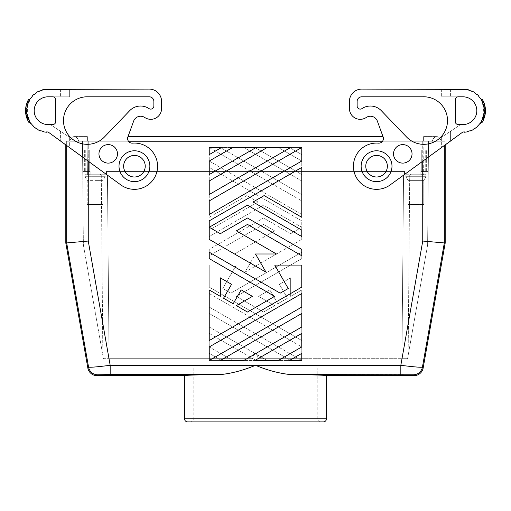 <?xml version="1.0" encoding="UTF-8"?>
<svg xmlns="http://www.w3.org/2000/svg" width="511" height="511" viewBox="0 0 511 511"><rect width="100%" height="100%" fill="white"/><g stroke="black" fill="none" stroke-linecap="round" stroke-linejoin="round"><path stroke-width="0.38" stroke-dasharray="2.56 1.92" d="M428.231 175.152L428.531 141.221L428.231 175.152L403.556 175.152L409.726 175.152L408.155 355.407L427.624 244.98L428.231 175.152L409.726 175.152L408.155 355.407L407.574 358.677L427.624 244.98L428.231 175.152L403.556 175.152L401.953 358.677L407.574 358.677L401.953 358.677L403.556 175.152L401.953 358.677L257.998 358.677C257.812 356.033 256.982 353.765 255.5 351.875C254.018 353.765 253.188 356.033 253.002 358.677C253.188 356.033 254.018 353.765 255.5 351.875C256.982 353.765 257.812 356.033 257.998 358.677L401.953 358.677L403.556 175.152L428.231 175.152M428.454 149.857L428.263 171.447L428.454 149.857L428.263 171.447L428.454 149.857L89.246 149.857L421.754 149.857L89.246 149.857L421.754 149.857L421.754 171.447L420.828 171.447L420.828 175.152L404.482 175.152L410.652 175.152L404.482 175.152L404.482 174.225L425.765 174.225L425.918 175.152L404.482 175.152L404.482 174.225L425.765 174.225L425.765 175.152L421.141 175.152L425.918 175.152L405.868 175.152L425.765 175.152L405.868 175.152L425.765 175.152L425.765 174.225L425.765 175.152L420.828 175.152L420.828 171.447L421.754 171.447L420.828 171.447L420.828 175.152L420.828 171.447L421.754 171.447L421.754 149.857L421.754 171.447L421.754 149.857L428.454 149.857L421.754 149.857L428.173 149.857L428.173 171.447L421.754 171.447L428.263 171.447L421.754 171.447L428.173 171.447L428.454 149.857M410.652 175.152L421.141 175.152L410.652 175.152L410.652 174.225L425.765 174.225L404.482 174.225L404.482 171.447L404.482 175.152L404.482 171.447L106.518 171.447L404.482 171.447L106.518 171.447L404.482 171.447L404.482 174.225L410.652 174.225L410.652 175.152M87.209 204.451L103.005 204.451L87.209 204.451L103.005 204.451L87.209 204.451L87.209 180.37L85.081 176.691L85.081 175.152L85.081 176.691L105.132 176.691L85.081 176.691L105.132 176.691L85.081 176.691L87.209 180.37L87.209 204.451M413.316 374.774A9.255 9.249 140 0 0 422.431 367.128C420.885 367.518 413.686 366.911 400.828 365.308L400.828 374.563L413.316 374.774L414.044 375.642M82.769 175.152L101.274 175.152L102.845 355.407L83.376 244.98L82.769 175.152L107.444 175.152L109.047 358.677L107.444 175.152L109.047 358.677L253.002 358.677L103.426 358.677L83.376 244.98L82.469 141.221L87.1 141.221L82.469 141.221L82.769 175.152L107.444 175.152L101.274 175.152L102.845 355.407L103.426 358.677L109.047 358.677L107.444 175.152L82.769 175.152M69.656 89.093L69.656 96.809L47.561 96.809A13.88 13.88 0 0 0 34.25 111.986A13.88 13.88 0 0 0 50.167 124.403L69.656 137.408L50.167 124.403A13.88 13.88 0 0 1 34.25 111.986A13.88 13.88 0 0 1 47.561 96.809L69.656 96.809L69.656 89.093L60.407 89.093L149.238 89.093A12.341 12.341 0 0 1 161.578 101.427A12.341 12.341 0 0 0 149.238 89.093A12.341 12.341 0 0 1 161.578 101.427L161.578 108.524A10.795 10.795 0 0 1 145.213 117.773L144.421 117.294A7.403 7.403 0 0 0 133.646 121.107L127.878 136.948A4.625 4.625 0 0 0 132.592 143.144A4.625 4.625 0 0 1 127.878 136.948L438.125 136.935A5.583 5.583 0 0 1 441.031 141.221L423.606 141.221L441.031 141.221A5.583 5.583 0 0 0 438.125 136.935L87.394 136.935L423.606 136.935L383.116 136.935L377.354 121.107A7.403 7.403 0 0 0 366.579 117.294L365.787 117.773A10.795 10.795 0 0 1 349.422 108.524A10.795 10.795 0 0 0 365.787 117.773A10.795 10.795 0 0 1 349.422 108.524L349.422 101.427A12.341 12.341 0 0 1 361.762 89.093A12.341 12.341 0 0 0 349.422 101.427L349.422 108.524M90.172 175.152L106.518 175.152L100.348 175.152L106.518 175.152L106.518 171.447L106.518 174.225L85.235 174.225L85.235 175.152L105.132 175.152L85.235 175.152L85.235 174.225L85.235 175.152L85.235 174.225L106.518 174.225L106.518 171.447L106.518 175.152L106.518 174.225L85.235 174.225L106.518 174.225L106.518 175.152L90.172 175.152L90.172 171.447L90.172 175.152M89.859 175.152L100.348 175.152L89.859 175.152L89.859 174.225L89.859 175.152M365.774 166.203A10.795 10.795 0 0 0 381.564 175.771A10.795 10.795 0 0 0 376.569 155.408A10.795 10.795 0 0 0 365.774 166.203A10.795 10.795 0 0 0 376.569 176.998A10.795 10.795 0 0 0 387.364 166.203A10.795 10.795 0 0 0 376.569 155.408A10.795 10.795 0 0 0 365.774 166.203A10.795 10.795 0 0 0 376.569 176.998A10.795 10.795 0 0 0 387.364 166.203A10.795 10.795 0 0 0 376.569 155.408A10.795 10.795 0 0 0 372.289 176.116A10.795 10.795 0 0 0 387.364 166.203A10.795 10.795 0 0 0 376.569 155.408A10.795 10.795 0 0 0 365.774 166.203A10.795 10.795 0 0 0 376.569 176.998A10.795 10.795 0 0 0 387.364 166.203A10.795 10.795 0 0 0 376.569 155.408A10.795 10.795 0 0 0 365.774 166.203A10.795 10.795 0 0 0 376.569 176.998A10.795 10.795 0 0 0 387.364 166.203A10.795 10.795 0 0 0 376.569 155.408A10.795 10.795 0 0 0 365.774 166.203A10.795 10.795 0 0 0 376.569 176.998A10.795 10.795 0 0 0 387.364 166.203A10.795 10.795 0 0 0 376.569 155.408A10.795 10.795 0 0 0 365.774 166.203M423.606 141.221L69.969 141.221A5.583 5.583 0 0 1 72.875 136.935L87.394 136.935L72.875 136.935A3.085 3.085 0 0 1 75.698 136.935L87.394 136.935L75.698 136.935A5.583 5.583 0 0 1 78.605 141.221L423.606 141.221L423.606 136.59L423.606 141.221M65.804 145.105L65.804 141.221L66.673 141.221L66.673 242.929L65.804 243.006M95.103 180.37L103.005 180.37L87.209 180.37L103.005 180.37L103.005 204.451L103.005 180.37L105.132 176.691L105.132 175.152L85.235 175.152L105.132 175.152L105.132 176.691L103.005 180.37L95.103 180.37M123.636 166.203A10.795 10.795 0 0 1 134.431 155.408A10.795 10.795 0 0 1 145.226 166.203A10.795 10.795 0 0 1 134.431 176.998A10.795 10.795 0 0 1 123.636 166.203A10.795 10.795 0 0 1 134.431 155.408A10.795 10.795 0 0 1 139.433 175.771A10.795 10.795 0 0 1 123.636 166.203A10.795 10.795 0 0 1 134.431 155.408A10.795 10.795 0 0 1 145.226 166.203A10.795 10.795 0 0 1 134.431 176.998A10.795 10.795 0 0 1 123.636 166.203A10.795 10.795 0 0 1 134.431 155.408A10.795 10.795 0 0 1 145.226 166.203A10.795 10.795 0 0 1 134.431 176.998A10.795 10.795 0 0 1 123.636 166.203A10.795 10.795 0 0 1 134.431 155.408A10.795 10.795 0 0 1 145.226 166.203A10.795 10.795 0 0 1 134.431 176.998A10.795 10.795 0 0 1 123.636 166.203A10.795 10.795 0 0 1 134.431 155.408A10.795 10.795 0 0 1 145.226 166.203A10.795 10.795 0 0 1 134.431 176.998A10.795 10.795 0 0 1 123.636 166.203A10.795 10.795 0 0 1 134.431 155.408A10.795 10.795 0 0 1 145.226 166.203A10.795 10.795 0 0 1 134.431 176.998A10.795 10.795 0 0 1 123.636 166.203M65.804 141.221L128.459 141.221M382.541 141.221L422.744 141.221L422.744 161.355M66.673 145.731L66.673 141.221L88.256 141.221L88.256 241.045L66.673 242.929L88.569 367.128C90.115 367.518 97.314 366.911 110.172 365.308L110.172 374.563L97.684 374.774A9.255 9.249 40 0 1 88.569 367.128L87.841 367.997M326.446 375.642C325.469 375.17 313.403 374.806 290.248 374.563C279.032 373.369 267.451 370.283 255.5 365.308C243.549 370.283 231.968 373.369 220.752 374.563C197.597 374.806 185.531 375.17 184.554 375.642M425.918 176.691L425.918 175.152L425.918 176.691L405.868 176.691L405.868 175.152L405.868 176.691L425.918 176.691L405.868 176.691L425.918 176.691L423.791 180.37L407.995 180.37L405.868 176.691L407.995 180.37L407.995 204.451L423.791 204.451L407.995 204.451L423.791 204.451L407.995 204.451L407.995 180.37L423.791 180.37L425.918 176.691M88.256 161.355L88.256 141.221L444.327 141.221L422.744 141.221L422.744 241.045L400.828 365.308L110.172 365.308L88.256 241.045M445.196 243.006L422.744 241.045M423.9 141.221L87.1 141.221L428.531 141.221L423.9 141.221L423.606 175.152L423.9 141.221M435.302 136.935A5.583 5.583 0 0 0 432.395 141.221A5.583 5.583 0 0 1 435.302 136.935A3.085 3.085 0 0 1 436.713 136.59A3.085 3.085 0 0 0 435.302 136.935M383.122 136.948L377.354 121.107L383.122 136.948A4.625 4.625 0 0 1 378.408 143.144A4.625 4.625 0 0 0 383.122 136.948A4.625 4.625 0 0 1 378.408 143.144A23.136 23.136 0 0 0 354.289 172.45A23.136 23.136 0 0 0 390.129 184.944L462.934 131.966A21.283 21.283 0 0 0 464.416 131.915L464.442 132.221A21.59 21.59 0 0 0 467.424 131.8L467.361 131.499A21.283 21.283 0 0 0 470.209 130.682L470.318 130.969A21.59 21.59 0 0 0 473.071 129.749L472.924 129.475A21.283 21.283 0 0 0 475.441 127.903L475.626 128.152A21.59 21.59 0 0 0 477.932 126.217L477.715 125.993A21.283 21.283 0 0 0 479.701 123.783L479.95 123.975A21.59 21.59 0 0 0 481.63 121.477L481.362 121.324A21.283 21.283 0 0 1 480.8 122.25C483.189 118.495 484.319 114.387 484.204 109.942A21.283 21.283 0 0 1 483.438 116.387L482.665 118.654A21.283 21.283 0 0 1 479.701 123.783A21.283 21.283 0 0 0 481.362 121.324L481.63 121.477A21.59 21.59 0 0 1 479.95 123.975A21.59 21.59 0 0 0 481.63 121.477L481.362 121.324M378.408 143.144A23.136 23.136 0 0 0 354.289 172.45A23.136 23.136 0 0 0 390.129 184.944A23.136 23.136 0 0 1 354.289 172.45A23.136 23.136 0 0 1 378.408 143.144M445.196 141.221L444.327 141.221L445.196 141.221L445.196 145.105M438.125 136.935A3.085 3.085 0 0 0 436.713 136.59A3.085 3.085 0 0 1 438.125 136.935M82.546 149.857L82.737 171.447L82.546 149.857L82.737 171.447L82.546 149.857L89.246 149.857L89.246 171.447L90.172 171.447L89.246 171.447L90.172 171.447L89.246 171.447L89.246 149.857L89.246 171.447L89.246 149.857L82.827 149.857L82.737 171.447L89.246 171.447L82.737 171.447L89.246 171.447L82.827 171.447L82.827 149.857L89.246 149.857L82.546 149.857M69.969 141.221A5.583 5.583 0 0 1 72.875 136.935A3.085 3.085 0 0 1 75.698 136.935A5.583 5.583 0 0 1 78.605 141.221L87.394 141.221L87.394 136.59L87.394 141.221L69.969 141.221M423.791 180.37L407.995 180.37L423.791 180.37L423.791 204.451L423.791 180.37M69.656 147.896L120.871 184.944L60.407 141.202L69.656 147.896L69.656 137.408L69.656 147.896M127.878 136.948A4.625 4.625 0 0 0 132.592 143.144A23.136 23.136 0 0 1 156.711 172.45A23.136 23.136 0 0 1 120.871 184.944L48.066 131.966A21.283 21.283 0 0 1 46.584 131.915L46.558 132.221A21.59 21.59 0 0 1 43.576 131.8L43.639 131.499A21.283 21.283 0 0 1 40.791 130.682L40.682 130.969A21.59 21.59 0 0 1 37.929 129.749L38.076 129.475A21.283 21.283 0 0 1 35.559 127.903L35.374 128.152A21.59 21.59 0 0 1 33.068 126.217L33.285 125.993A21.283 21.283 0 0 1 31.299 123.783L31.05 123.975A21.59 21.59 0 0 1 29.37 121.477L29.37 121.477A21.59 21.59 0 0 0 31.05 123.975A21.59 21.59 0 0 1 29.37 121.477L30.2 122.25C25.684 114.541 25.684 106.825 30.2 99.115L26.891 108.524L26.796 111.302C26.7 106.895 27.837 102.832 30.2 99.115C27.575 103.267 26.47 107.789 26.879 112.688L27.326 115.46L27.441 105.438A21.283 21.283 0 0 0 26.783 110.683L26.949 108.064C26.374 113.174 27.46 117.9 30.2 122.25C27.402 117.798 26.329 112.969 26.987 107.751A21.283 21.283 0 0 1 28.686 101.893C25.748 108.932 26.253 115.722 30.2 122.25L27.562 116.387A21.283 21.283 0 0 1 26.783 110.529C26.783 114.764 27.926 118.673 30.2 122.25C26.776 116.706 25.94 110.791 27.696 104.512L27.332 105.873A21.283 21.283 0 0 1 30.2 99.115C27.575 103.267 26.47 107.789 26.879 112.688L30.008 121.944L28.686 119.472L26.879 112.688C26.47 107.789 27.575 103.267 30.2 99.115C27.537 103.337 26.431 107.936 26.898 112.905A21.283 21.283 0 0 0 27.415 115.831L27.115 115.908A21.59 21.59 0 0 0 28.048 118.769L28.335 118.654A21.283 21.283 0 0 0 31.299 123.783A21.283 21.283 0 0 1 29.638 121.324M60.407 131.238L60.407 141.202L60.407 131.238M132.592 143.144A23.136 23.136 0 0 1 156.711 172.45A23.136 23.136 0 0 1 120.871 184.944A23.136 23.136 0 0 0 156.711 172.45A23.136 23.136 0 0 0 132.592 143.144M52.69 96.803A3.085 3.085 0 0 1 55.776 99.888L55.776 121.477A3.085 3.085 0 0 1 52.69 124.563L48.066 124.563L52.69 124.563A3.085 3.085 0 0 0 55.776 121.477L55.776 99.888A3.085 3.085 0 0 0 52.69 96.803L48.066 96.803A13.88 13.88 0 0 0 34.186 110.683A13.88 13.88 0 0 0 48.066 124.563L52.69 124.563A3.085 3.085 0 0 0 55.776 121.477L55.776 99.888A3.085 3.085 0 0 0 52.69 96.803L48.066 96.803L52.69 96.803M88.314 96.803A23.774 23.774 0 0 0 65.191 129.385A23.774 23.774 0 0 0 104.41 137.018L129.698 110.676A15.113 15.113 0 0 1 149.014 108.588A3.117 3.117 0 0 0 153.868 106.001L153.868 101.427A4.625 4.625 0 0 0 149.238 96.803L86.212 96.803A23.774 23.774 0 0 0 65.606 130.356A23.774 23.774 0 0 0 104.41 137.018A23.774 23.774 0 0 1 65.191 129.385A23.774 23.774 0 0 1 88.314 96.803M117.466 153.868A9.255 9.255 0 0 0 108.217 144.613A9.255 9.255 0 0 0 98.962 153.868A9.255 9.255 0 0 0 108.217 163.118A9.255 9.255 0 0 0 117.466 153.868A9.255 9.255 0 0 0 108.217 144.613A9.255 9.255 0 0 0 98.962 153.868A9.255 9.255 0 0 0 108.217 163.118A9.255 9.255 0 0 0 117.466 153.868A9.255 9.255 0 0 0 108.217 144.613A9.255 9.255 0 0 0 98.962 153.868A9.255 9.255 0 0 0 108.217 163.118A9.255 9.255 0 0 0 117.466 153.868M161.578 108.524A10.795 10.795 0 0 1 145.213 117.773A10.795 10.795 0 0 0 161.578 108.524L161.578 101.427M26.591 112.937L26.898 112.905A21.283 21.283 0 0 1 26.796 109.942L26.489 109.929A21.59 21.59 0 0 0 26.591 112.937A21.59 21.59 0 0 1 26.489 109.929A21.59 21.59 0 0 0 26.591 112.937M149.238 89.093L48.066 89.399A21.283 21.283 0 0 0 45.102 89.604L45.064 89.304A21.59 21.59 0 0 0 42.113 89.93L42.202 90.223A21.283 21.283 0 0 0 39.411 91.239L39.283 90.958A21.59 21.59 0 0 0 36.626 92.37L36.786 92.632A21.283 21.283 0 0 0 34.384 94.382L34.186 94.145A21.59 21.59 0 0 0 32.021 96.234L32.25 96.438A21.283 21.283 0 0 0 30.424 98.783L30.424 98.783A21.283 21.283 0 0 0 27.824 104.103L27.53 104.008A21.59 21.59 0 0 0 26.802 106.933L27.109 106.984A21.283 21.283 0 0 0 26.898 112.905M28.935 101.35L28.661 101.216A21.59 21.59 0 0 1 30.168 98.61A21.59 21.59 0 0 0 28.661 101.216A21.59 21.59 0 0 1 30.168 98.61L30.424 98.783A21.283 21.283 0 0 0 28.935 101.35M149.857 166.203A15.419 15.419 0 0 1 134.431 181.629A15.419 15.419 0 0 1 119.012 166.203A15.419 15.419 0 0 1 134.431 150.783A15.419 15.419 0 0 1 149.857 166.203A15.419 15.419 0 0 1 134.431 181.629A15.419 15.419 0 0 1 119.012 166.203A15.419 15.419 0 0 1 134.431 150.783A15.419 15.419 0 0 1 149.857 166.203A15.419 15.419 0 0 0 134.431 150.783A15.419 15.419 0 0 0 119.012 166.203A15.419 15.419 0 0 0 134.431 181.629A15.419 15.419 0 0 0 149.857 166.203M48.066 96.803A13.88 13.88 0 0 0 34.186 110.683A13.88 13.88 0 0 0 48.066 124.563A13.88 13.88 0 0 1 34.186 110.683A13.88 13.88 0 0 1 48.066 96.803M149.014 108.588A15.113 15.113 0 0 0 129.698 110.676A15.113 15.113 0 0 1 149.014 108.588A3.117 3.117 0 0 0 153.868 106.001L153.868 101.427L153.868 106.001A3.117 3.117 0 0 1 149.014 108.588M153.868 101.427A4.625 4.625 0 0 0 149.238 96.803A4.625 4.625 0 0 1 153.868 101.427M27.415 115.831L27.415 115.831A21.283 21.283 0 0 0 28.335 118.654L28.335 118.654A21.283 21.283 0 0 1 27.415 115.831A21.283 21.283 0 0 0 28.335 118.654M26.17 105.438A22.516 22.516 0 0 0 25.55 110.683L25.703 108.064C25.16 113.123 26.176 117.856 28.75 122.25C24.515 114.541 24.515 106.825 28.75 99.115C26.285 103.311 25.25 107.834 25.639 112.688L28.565 121.944L27.338 119.472L28.686 119.472C25.748 112.433 26.253 105.643 30.2 99.115L28.546 102.2L30.2 99.115C26.253 105.643 25.748 112.433 28.686 119.472L26.879 112.688L27.326 105.898C26.087 111.737 27.045 117.185 30.2 122.25L28.686 119.472L27.338 119.472L25.639 112.688L26.061 115.46L27.326 115.46L26.061 115.46L26.17 105.438L27.441 105.438M27.824 104.103A21.283 21.283 0 0 0 27.109 106.984A21.283 21.283 0 0 1 27.824 104.103L27.562 104.979A21.283 21.283 0 0 0 26.783 110.836C26.783 106.595 27.926 102.692 30.2 99.115A21.283 21.283 0 0 0 28.546 102.2M28.546 119.165A21.283 21.283 0 0 0 30.2 122.25L28.546 119.165L27.211 119.165L28.75 122.25L30.2 122.25L28.75 122.25C26.118 117.754 25.122 112.925 25.742 107.751L26.987 107.751M25.742 107.751A22.516 22.516 0 0 1 27.338 101.893C24.579 108.9 25.052 115.684 28.75 122.25C25.537 116.655 24.758 110.746 26.412 104.512L26.067 105.873A22.516 22.516 0 0 1 28.75 99.115L30.2 99.115L28.75 99.115C26.285 103.311 25.25 107.834 25.639 112.688C25.25 107.834 26.285 103.311 28.75 99.115L25.652 108.524L25.556 111.302C25.467 106.933 26.534 102.877 28.75 99.115L30.2 99.115L28.75 99.115C26.617 102.73 25.55 106.639 25.55 110.836C25.55 106.639 26.617 102.73 28.75 99.115L30.2 99.115L28.75 99.115L27.211 102.2L28.75 99.115L30.2 99.115L28.75 99.115C25.052 105.675 24.579 112.465 27.338 119.472C24.579 112.465 25.052 105.675 28.75 99.115L29.836 99.115M25.55 110.683L26.783 110.683M25.703 108.064L26.949 108.064M25.652 108.524L26.891 108.524M25.556 111.302L26.796 111.302M26.061 105.898C24.892 111.692 25.786 117.14 28.75 122.25L26.285 116.387A22.516 22.516 0 0 1 25.55 110.529C25.55 114.726 26.617 118.635 28.75 122.25L27.013 118.673L25.639 112.688L26.879 112.688L25.639 112.688L26.879 112.688L25.639 112.688L26.061 105.898L27.326 105.898M28.565 121.944L30.008 121.944L28.565 121.944M27.338 101.893L28.686 101.893M29.836 122.25L28.75 122.25A22.516 22.516 0 0 1 27.211 119.165M26.285 116.387L27.562 116.387M25.55 110.529L26.783 110.529M27.243 104.979L27.562 104.979M26.067 105.873L27.332 105.873M27.089 102.494L28.424 102.494M26.412 104.512L27.696 104.512M28.75 122.25L30.2 122.25L28.75 122.25M25.563 111.455L26.796 111.455M25.837 114.26L27.089 114.26M26.253 116.265L27.53 116.265M27.013 118.673L28.341 118.673M26.361 116.668L27.645 116.668M27.338 119.472L28.686 119.472M27.115 115.908A21.59 21.59 0 0 0 28.048 118.769A21.59 21.59 0 0 1 27.115 115.908M26.802 106.933L26.802 106.933A21.59 21.59 0 0 1 27.53 104.008A21.59 21.59 0 0 0 26.802 106.933M60.407 89.093L60.407 96.809L69.656 96.809L60.407 96.809L60.407 89.093M133.646 121.107A7.403 7.403 0 0 1 144.421 117.294L145.213 117.773M460.833 124.403A13.88 13.88 0 0 0 476.75 111.986A13.88 13.88 0 0 0 463.439 96.809L441.344 96.809L463.439 96.809A13.88 13.88 0 0 1 476.75 111.986A13.88 13.88 0 0 1 460.833 124.403L441.344 137.408L450.593 131.238L450.593 141.202L441.344 147.896L450.593 141.202L450.593 131.238L441.344 137.408L460.833 124.403M366.579 117.294A7.403 7.403 0 0 1 377.354 121.107A7.403 7.403 0 0 0 366.579 117.294L365.787 117.773M441.344 89.093L441.344 96.809L441.344 89.093L450.593 89.093L361.762 89.093L462.934 89.399A21.283 21.283 0 0 1 465.898 89.604L465.936 89.304A21.59 21.59 0 0 1 468.887 89.93L468.798 90.223A21.283 21.283 0 0 1 471.589 91.239L471.717 90.958A21.59 21.59 0 0 1 474.374 92.37L474.214 92.632A21.283 21.283 0 0 1 476.616 94.382L476.814 94.145A21.59 21.59 0 0 1 478.979 96.234L478.75 96.438A21.283 21.283 0 0 1 482.065 101.35L480.8 99.115C483.598 103.567 484.671 108.396 484.013 113.614A21.283 21.283 0 0 1 482.314 119.472C485.252 112.433 484.747 105.643 480.8 99.115L483.438 104.979A21.283 21.283 0 0 1 484.217 110.836C484.217 106.595 483.074 102.692 480.8 99.115A21.283 21.283 0 0 1 483.668 105.873L483.304 104.512C485.06 110.791 484.224 116.706 480.8 122.25L482.659 118.673L483.911 114.26L484.204 111.455L483.674 115.46L484.121 112.688L483.674 105.898C484.913 111.737 483.955 117.185 480.8 122.25C484.747 115.722 485.252 108.932 482.314 101.893A21.283 21.283 0 0 1 484.013 107.751M482.314 101.893C485.252 108.932 484.747 115.722 480.8 122.25C483.074 118.673 484.217 114.764 484.217 110.529A21.283 21.283 0 0 1 484.102 112.905L484.102 112.905A21.283 21.283 0 0 0 484.204 109.942L484.511 109.929A21.59 21.59 0 0 1 484.409 112.937L484.102 112.905M484.217 110.836L485.45 110.836C485.45 106.639 484.383 102.73 482.25 99.115C486.485 106.825 486.485 114.541 482.25 122.25L483.789 119.165L482.25 122.25C484.383 118.635 485.45 114.726 485.45 110.529C485.45 114.726 484.383 118.635 482.25 122.25C485.948 115.684 486.421 108.9 483.662 101.893C486.421 108.9 485.948 115.684 482.25 122.25L483.662 119.472C486.421 112.465 485.948 105.675 482.25 99.115L480.8 99.115C485.316 106.825 485.316 114.541 480.8 122.25C483.54 117.9 484.626 113.174 484.051 108.064L484.217 110.683A21.283 21.283 0 0 0 483.559 105.438L483.674 115.46L484.121 112.688L480.992 121.944L482.314 119.472L484.121 112.688C484.53 107.789 483.425 103.267 480.8 99.115A21.283 21.283 0 0 1 482.454 102.2L480.8 99.115L484.109 108.524L484.204 111.302C484.3 106.895 483.163 102.832 480.8 99.115C483.425 103.267 484.53 107.789 484.121 112.688C484.53 107.789 483.425 103.267 480.8 99.115L482.25 99.115C484.882 103.612 485.878 108.441 485.258 113.614L484.013 113.614M483.585 115.831L483.585 115.831A21.283 21.283 0 0 1 482.665 118.654L482.665 118.654A21.283 21.283 0 0 0 483.585 115.831L483.885 115.908A21.59 21.59 0 0 1 482.952 118.769L482.665 118.654M482.065 101.35L482.339 101.216A21.59 21.59 0 0 0 480.832 98.61A21.59 21.59 0 0 1 482.339 101.216A21.59 21.59 0 0 0 480.832 98.61L480.576 98.783A21.283 21.283 0 0 1 484.204 109.942L484.511 109.929A21.59 21.59 0 0 1 484.409 112.937A21.59 21.59 0 0 0 484.511 109.929L484.204 109.942M483.176 104.103A21.283 21.283 0 0 1 483.891 106.984L484.198 106.933A21.59 21.59 0 0 0 483.47 104.008A21.59 21.59 0 0 1 484.198 106.933A21.59 21.59 0 0 0 483.47 104.008L483.176 104.103M485.258 113.614A22.516 22.516 0 0 1 483.662 119.472L482.314 119.472L483.662 119.472L485.361 112.688L484.939 115.46L484.83 105.438A22.516 22.516 0 0 1 485.45 110.683L485.297 108.064C485.84 113.123 484.824 117.856 482.25 122.25C485.463 116.655 486.242 110.746 484.588 104.512L484.933 105.873A22.516 22.516 0 0 0 482.25 99.115C484.715 103.311 485.75 107.834 485.361 112.688L482.435 121.944L483.987 118.673L485.163 114.26L485.437 111.455L484.939 115.46L485.361 112.688L484.939 105.898C486.108 111.692 485.214 117.14 482.25 122.25L481.164 122.25M483.757 116.387L483.438 116.387M482.454 102.2L483.789 102.2L482.25 99.115L484.715 104.979L483.438 104.979M485.45 110.836A22.516 22.516 0 0 0 484.715 104.979M484.933 105.873L483.668 105.873M483.789 102.2A22.516 22.516 0 0 0 482.25 99.115L481.164 99.115M483.911 102.494L482.576 102.494M484.588 104.512L483.304 104.512M482.25 122.25L480.8 122.25L482.25 122.25M484.939 105.898L483.674 105.898M485.361 112.688L484.121 112.688L485.361 112.688C485.75 107.834 484.715 103.311 482.25 99.115C484.715 103.311 485.75 107.834 485.361 112.688L484.121 112.688L485.361 112.688M484.939 115.46L483.674 115.46L484.939 115.46M485.437 111.455L484.204 111.455M485.163 114.26L483.911 114.26M484.747 116.265L483.47 116.265M483.987 118.673L482.659 118.673M484.639 116.668L483.355 116.668M483.662 119.472L482.314 119.472L483.662 119.472M484.83 105.438L483.559 105.438M485.45 110.683L484.217 110.683M485.297 108.064L484.051 108.064M485.444 111.302C485.533 106.933 484.466 102.877 482.25 99.115L485.348 108.524L485.444 111.302L484.204 111.302M485.348 108.524L484.109 108.524M482.435 121.944L480.992 121.944L482.435 121.944M483.885 115.908A21.59 21.59 0 0 1 482.952 118.769A21.59 21.59 0 0 0 483.885 115.908M450.593 89.093L450.593 96.809L450.593 89.093M393.534 153.868A9.255 9.255 0 0 1 402.783 144.613A9.255 9.255 0 0 1 412.038 153.868A9.255 9.255 0 0 1 402.783 163.118A9.255 9.255 0 0 1 393.534 153.868A9.255 9.255 0 0 1 402.783 144.613A9.255 9.255 0 0 1 412.038 153.868A9.255 9.255 0 0 1 402.783 163.118A9.255 9.255 0 0 1 393.534 153.868A9.255 9.255 0 0 1 402.783 144.613A9.255 9.255 0 0 1 412.038 153.868A9.255 9.255 0 0 1 402.783 163.118A9.255 9.255 0 0 1 393.534 153.868M462.934 96.803A13.88 13.88 0 0 1 476.814 110.683A13.88 13.88 0 0 1 462.934 124.563L458.31 124.563A3.085 3.085 0 0 1 455.224 121.477A3.085 3.085 0 0 0 458.31 124.563A3.085 3.085 0 0 1 455.224 121.477L455.224 99.888A3.085 3.085 0 0 1 458.31 96.803A3.085 3.085 0 0 0 455.224 99.888A3.085 3.085 0 0 1 458.31 96.803L462.934 96.803A13.88 13.88 0 0 1 476.814 110.683A13.88 13.88 0 0 1 462.934 124.563A13.88 13.88 0 0 0 476.814 110.683A13.88 13.88 0 0 0 462.934 96.803M361.986 108.588A15.113 15.113 0 0 1 381.302 110.676L406.59 137.018A23.774 23.774 0 0 0 445.809 129.385A23.774 23.774 0 0 0 422.686 96.803L424.788 96.803A23.774 23.774 0 0 1 445.394 130.356A23.774 23.774 0 0 1 406.59 137.018A23.774 23.774 0 0 0 445.394 130.356A23.774 23.774 0 0 0 424.788 96.803L361.762 96.803A4.625 4.625 0 0 0 357.132 101.427L357.132 106.001L357.132 101.427A4.625 4.625 0 0 1 361.762 96.803A4.625 4.625 0 0 0 357.132 101.427L357.132 106.001A3.117 3.117 0 0 0 361.986 108.588A15.113 15.113 0 0 1 381.302 110.676A15.113 15.113 0 0 0 361.986 108.588A3.117 3.117 0 0 1 357.132 106.001A3.117 3.117 0 0 0 361.986 108.588M361.143 166.203A15.419 15.419 0 0 0 376.569 181.629A15.419 15.419 0 0 0 391.988 166.203A15.419 15.419 0 0 0 376.569 150.783A15.419 15.419 0 0 0 361.143 166.203A15.419 15.419 0 0 1 376.569 150.783A15.419 15.419 0 0 1 391.988 166.203A15.419 15.419 0 0 1 376.569 181.629A15.419 15.419 0 0 1 361.143 166.203A15.419 15.419 0 0 1 376.569 150.783A15.419 15.419 0 0 1 391.988 166.203A15.419 15.419 0 0 1 376.569 181.629A15.419 15.419 0 0 1 361.143 166.203M361.762 89.093A12.341 12.341 0 0 0 349.422 101.427M255.5 367.933L203.065 367.933L255.5 367.933M209.235 147.494L301.765 200.919L301.765 214.454L209.235 161.029L209.235 147.494L301.765 200.919L301.765 214.454L209.235 161.029L209.235 147.494L209.235 154.616L221.57 147.494L209.235 147.494M274.624 230.838L263.523 224.425L209.235 255.768L209.235 249.355L263.523 218.012L290.663 233.687L301.151 227.631L301.151 226.916L263.523 205.192L209.235 236.536L209.235 230.122L257.966 201.986L246.864 195.572L209.235 217.303L209.235 167.436L301.765 220.861L301.765 239.384L245.012 272.152L255.5 253.986L234.523 253.986L274.624 230.838L263.523 224.425L209.235 255.768L209.235 249.355L263.523 218.012L290.663 233.687L301.151 227.631L301.151 226.916L263.523 205.192L209.235 236.536L209.235 230.122L257.966 201.986L246.864 195.572L209.235 217.303L209.235 167.436L301.765 220.861L301.765 239.384L245.012 272.152L255.5 253.986L234.523 253.986L274.624 230.838M220.337 147.494L243.779 147.494L301.765 180.971L301.765 194.506L220.337 147.494L243.779 147.494L301.765 180.971L301.765 194.506L220.337 147.494M209.235 327.002L209.235 313.467L290.663 360.479L267.221 360.479L209.235 327.002L209.235 313.467L290.663 360.479L267.221 360.479L209.235 327.002M289.43 147.494L301.765 147.494L301.765 154.616L289.43 147.494L301.765 147.494L301.765 154.616L289.43 147.494M257.998 358.677L307.935 358.677L257.998 358.677M317.19 367.933L193.81 367.933L317.19 367.933L317.19 418.822L193.81 418.822L317.19 418.822L320.276 421.907L190.724 421.907L320.276 421.907M193.81 367.933L193.81 418.822L190.724 421.907M301.765 258.617L236.376 296.367L263.523 312.042L274.624 305.629L258.585 296.367L269.814 289.884L277.837 303.777L287.45 298.226L279.434 284.333L290.663 277.85L290.663 296.367L301.765 289.961L301.765 340.537L209.235 287.112L209.235 265.088L236.267 265.088L222.751 288.504L230.825 293.167L301.765 252.204L301.765 258.617L236.376 296.367L263.523 312.042L274.624 305.629L258.585 296.367L269.814 289.884L277.837 303.777L287.45 298.226L279.434 284.333L290.663 277.85L290.663 296.367L301.765 289.961L301.765 340.537L209.235 287.112L209.235 265.088L236.267 265.088L222.751 288.504L230.825 293.167L301.765 252.204L301.765 258.617M209.235 346.943L209.235 333.415L256.12 360.479L232.677 360.479L209.235 346.943L209.235 360.479L209.235 353.357L221.57 360.479L209.235 360.479L301.765 307.054L301.765 293.518L209.235 346.943L209.235 333.415L256.12 360.479L232.677 360.479L209.235 346.943M209.235 307.054L209.235 293.518L301.765 346.943L301.765 360.479L209.235 307.054L209.235 293.518L301.765 346.943L301.765 333.415L254.88 360.479L278.323 360.479L301.765 346.943L301.765 360.479L301.765 353.357L289.43 360.479L301.765 360.479L209.235 307.054M301.765 174.558L254.88 147.494L278.323 147.494L301.765 161.029L301.765 174.558L254.88 147.494L278.323 147.494L301.765 161.029L301.765 147.494L209.235 200.919L209.235 214.454L301.765 161.029L301.765 174.558M323.361 421.907L187.639 421.907M301.765 313.467L220.337 360.479L243.779 360.479L301.765 327.002L301.765 313.467M288.249 288.504L280.175 293.167L209.235 252.204L209.235 258.617L274.624 296.367L247.477 312.042L236.376 305.629L252.415 296.367L241.186 289.884L233.163 303.777L223.55 298.226L231.566 284.333L220.337 277.85L220.337 296.367L209.235 289.961L209.235 340.537L301.765 287.112L301.765 265.088L274.733 265.088L288.249 288.504M267.221 147.494L209.235 180.971L209.235 194.506L290.663 147.494L267.221 147.494M256.12 147.494L232.677 147.494L209.235 161.029L209.235 174.558L256.12 147.494M236.376 230.838L247.477 224.425L301.765 255.768L301.765 249.355L247.477 218.012L220.337 233.687L209.849 227.631L209.849 226.916L247.477 205.192L301.765 236.536L301.765 230.122L253.034 201.986L264.136 195.572L301.765 217.303L301.765 167.436L209.235 220.861L209.235 239.384L265.988 272.152L255.5 253.986L276.477 253.986L236.376 230.838M209.235 360.479L209.235 353.357L221.57 360.479L209.235 360.479M410.499 175.152L421.294 175.152L410.499 175.152L410.499 174.225L421.294 174.225L410.499 174.225L421.294 174.225L410.499 174.225L410.499 175.152L421.294 175.152L421.294 174.225L421.294 175.152L410.499 175.152M89.706 175.152L100.501 175.152L89.706 175.152L89.706 174.225L100.501 174.225L89.706 174.225L100.501 174.225L89.706 174.225L89.706 175.152L100.501 175.152L100.501 174.225L100.501 175.152L89.706 175.152M444.327 145.731L444.327 242.929L422.431 367.128L423.159 367.997M75.698 136.935A5.583 5.583 0 0 1 78.605 141.221A5.583 5.583 0 0 0 75.698 136.935A3.085 3.085 0 0 0 74.287 136.59A3.085 3.085 0 0 1 75.698 136.935M400.828 374.563L290.248 374.563M87.1 141.221L87.394 175.152L87.1 141.221M97.684 374.774L96.956 375.642M72.875 136.935A3.085 3.085 0 0 1 74.287 136.59A3.085 3.085 0 0 0 72.875 136.935M87.394 136.935L87.394 136.59L87.394 136.935M423.606 136.935L423.606 136.59L423.606 136.935M441.344 137.408L441.344 147.896L441.344 137.408M220.752 374.563L110.172 374.563M326.446 418.822L184.554 418.822M421.141 175.152L421.141 174.225L421.141 175.152M426.64 171.447L426.64 149.857L426.64 171.447M84.36 149.857L84.36 171.447L84.36 149.857M100.348 175.152L100.348 174.225L100.348 175.152M85.273 149.857L85.273 171.447L85.273 149.857M425.727 171.447L425.727 149.857L425.727 171.447M128.012 136.59L382.988 136.59M423.606 136.59L436.713 136.59L423.606 136.59M87.394 136.59L74.287 136.59L87.394 136.59M203.065 358.677L203.065 367.933M307.935 358.677L307.935 367.933"/><path stroke-width="0.77" d="M444.327 145.731L444.327 242.929L445.196 243.006L423.159 367.997A9.255 9.255 50 0 1 414.044 375.642L326.446 375.642C325.469 375.17 313.403 374.806 290.248 374.563L413.316 374.774A9.255 9.249 -40 0 0 422.431 367.128C420.885 367.518 413.686 366.911 400.828 365.308L400.828 374.563M65.804 145.105L65.804 243.006L87.841 367.997A9.255 9.255 130 0 0 96.956 375.642L184.554 375.642C185.531 375.17 197.597 374.806 220.752 374.563C231.968 373.369 243.549 370.283 255.5 365.308C267.451 370.283 279.032 373.369 290.248 374.563M145.226 166.203A10.795 10.795 0 0 1 134.431 176.998A10.795 10.795 0 0 1 123.636 166.203A10.795 10.795 0 0 1 134.431 155.408A10.795 10.795 0 0 1 145.226 166.203M365.774 166.203A10.795 10.795 0 0 0 381.564 175.771A10.795 10.795 0 0 0 376.569 155.408A10.795 10.795 0 0 0 365.774 166.203M65.804 243.006L88.256 241.045L110.172 365.308L110.172 374.563L97.684 374.774A9.255 9.249 -140 0 1 88.569 367.128C90.115 367.518 97.314 366.911 110.172 365.308L400.828 365.308L422.744 241.045L444.327 242.929L422.431 367.128L423.159 367.997M231.566 284.333L220.337 277.85L220.337 296.367L209.235 289.961L209.235 340.537L301.765 287.112L301.765 265.088L274.733 265.088L288.249 288.504L280.175 293.167L209.235 252.204L209.235 258.617L274.624 296.367L247.477 312.042L236.376 305.629L252.415 296.367L241.186 289.884L233.163 303.777L223.55 298.226L231.566 284.333M301.765 307.054L301.765 293.518L209.235 346.943L209.235 360.479L301.765 307.054M301.765 346.943L301.765 333.415L254.88 360.479L278.323 360.479L301.765 346.943M301.765 327.002L301.765 313.467L220.337 360.479L243.779 360.479L301.765 327.002M209.235 154.616L221.57 147.494L209.235 147.494L209.235 154.616M301.765 360.479L301.765 353.357L289.43 360.479L301.765 360.479M301.765 255.768L301.765 249.355L247.477 218.012L220.337 233.687L209.849 227.631L209.849 226.916L247.477 205.192L301.765 236.536L301.765 230.122L253.034 201.986L264.136 195.572L301.765 217.303L301.765 167.436L209.235 220.861L209.235 239.384L265.988 272.152L255.5 253.986L276.477 253.986L236.376 230.838L247.477 224.425L301.765 255.768M209.235 200.919L209.235 214.454L301.765 161.029L301.765 147.494L209.235 200.919M209.235 174.558L256.12 147.494L232.677 147.494L209.235 161.029L209.235 174.558M267.221 147.494L209.235 180.971L209.235 194.506L290.663 147.494L267.221 147.494M128.459 141.221L382.541 141.221M366.579 117.294L365.787 117.773L366.579 117.294A7.403 7.403 0 0 1 377.354 121.107L383.122 136.948L127.884 136.935L133.646 121.107A7.403 7.403 0 0 1 144.421 117.294L145.213 117.773A10.795 10.795 0 0 0 161.578 108.524L161.578 101.427L161.578 108.524M445.196 145.105L445.196 243.006M69.656 89.093L149.238 89.093L48.066 89.399A21.283 21.283 0 0 0 45.102 89.604L45.064 89.304A21.59 21.59 0 0 0 42.113 89.93L42.202 90.223A21.283 21.283 0 0 0 39.411 91.239L39.283 90.958A21.59 21.59 0 0 0 36.626 92.37L36.786 92.632A21.283 21.283 0 0 0 34.384 94.382L34.186 94.145A21.59 21.59 0 0 0 32.021 96.234L32.25 96.438A21.283 21.283 0 0 0 30.424 98.783L30.168 98.61A21.59 21.59 0 0 0 28.661 101.216L28.935 101.35A21.283 21.283 0 0 0 27.824 104.103L27.53 104.008A21.59 21.59 0 0 0 26.802 106.933L27.109 106.984A21.283 21.283 0 0 0 26.796 109.942L26.489 109.929A21.59 21.59 0 0 0 26.591 112.937L26.987 113.614A21.283 21.283 0 0 0 27.415 115.831L27.115 115.908A21.59 21.59 0 0 0 28.048 118.769L28.335 118.654A21.283 21.283 0 0 0 28.686 119.472L29.37 121.477A21.59 21.59 0 0 0 31.05 123.975L31.299 123.783A21.283 21.283 0 0 0 33.285 125.993L33.068 126.217A21.59 21.59 0 0 0 35.374 128.152L35.559 127.903A21.283 21.283 0 0 0 38.076 129.475L37.929 129.749A21.59 21.59 0 0 0 40.682 130.969L40.791 130.682A21.283 21.283 0 0 0 43.639 131.499L43.576 131.8A21.59 21.59 0 0 0 46.558 132.221L46.584 131.915A21.283 21.283 0 0 0 48.066 131.966L120.871 184.944A23.136 23.136 0 0 0 156.711 172.45A23.136 23.136 0 0 0 132.592 143.144A4.625 4.625 0 0 1 127.878 136.948M28.686 119.472L27.338 119.472A22.516 22.516 0 0 1 25.742 113.614L25.55 110.836A22.516 22.516 0 0 1 26.285 104.979L27.211 102.2L28.546 102.2L27.824 104.103M28.335 118.654A21.283 21.283 0 0 0 29.638 121.324M26.898 112.905A21.283 21.283 0 0 0 27.415 115.831M25.742 113.614L26.987 113.614M25.55 110.836L26.476 110.836M26.285 104.979L27.243 104.979M27.338 119.472L28.75 122.25L29.836 122.25M27.211 102.2A22.516 22.516 0 0 1 28.75 99.115L29.836 99.115M133.646 121.107A7.403 7.403 0 0 1 144.421 117.294L145.213 117.773M98.962 153.868A9.255 9.255 0 0 0 108.217 163.118A9.255 9.255 0 0 0 117.466 153.868A9.255 9.255 0 0 0 108.217 144.613A9.255 9.255 0 0 0 98.962 153.868M55.776 99.888L55.776 121.477A3.085 3.085 0 0 1 52.69 124.563L48.066 124.563A13.88 13.88 0 0 1 34.186 110.683A13.88 13.88 0 0 1 48.066 96.803L52.69 96.803A3.085 3.085 0 0 1 55.776 99.888M149.014 108.588A15.113 15.113 0 0 0 129.698 110.676L104.41 137.018A23.774 23.774 0 0 1 65.606 130.356A23.774 23.774 0 0 1 86.212 96.803L149.238 96.803A4.625 4.625 0 0 1 153.868 101.427L153.868 106.001A3.117 3.117 0 0 1 149.014 108.588M149.238 89.093A12.341 12.341 0 0 1 161.578 101.427M149.857 166.203A15.419 15.419 0 0 0 134.431 150.783A15.419 15.419 0 0 0 119.012 166.203A15.419 15.419 0 0 0 134.431 181.629A15.419 15.419 0 0 0 149.857 166.203M441.344 89.093L361.762 89.093L462.934 89.399A21.283 21.283 0 0 1 465.898 89.604L465.936 89.304A21.59 21.59 0 0 1 468.887 89.93L468.798 90.223A21.283 21.283 0 0 1 471.589 91.239L471.717 90.958A21.59 21.59 0 0 1 474.374 92.37L474.214 92.632A21.283 21.283 0 0 1 476.616 94.382L476.814 94.145A21.59 21.59 0 0 1 478.979 96.234L478.75 96.438A21.283 21.283 0 0 1 480.576 98.783L480.832 98.61A21.59 21.59 0 0 1 482.339 101.216L482.065 101.35A21.283 21.283 0 0 1 483.176 104.103L483.47 104.008A21.59 21.59 0 0 1 484.198 106.933L483.891 106.984A21.283 21.283 0 0 1 484.204 109.942L484.013 107.751L485.258 107.751A22.516 22.516 0 0 0 483.662 101.893L482.314 101.893L482.065 101.35M361.762 89.093A12.341 12.341 0 0 0 349.422 101.427L349.422 108.524A10.795 10.795 0 0 0 365.787 117.773M383.122 136.948A4.625 4.625 0 0 1 378.408 143.144A23.136 23.136 0 0 0 354.289 172.45A23.136 23.136 0 0 0 390.129 184.944L462.934 131.966A21.283 21.283 0 0 0 464.416 131.915L464.442 132.221A21.59 21.59 0 0 0 467.424 131.8L467.361 131.499A21.283 21.283 0 0 0 470.209 130.682L470.318 130.969A21.59 21.59 0 0 0 473.071 129.749L472.924 129.475A21.283 21.283 0 0 0 475.441 127.903L475.626 128.152A21.59 21.59 0 0 0 477.932 126.217L477.715 125.993A21.283 21.283 0 0 0 479.701 123.783L479.95 123.975A21.59 21.59 0 0 0 481.63 121.477L481.362 121.324A21.283 21.283 0 0 0 482.454 119.165L482.665 118.654A21.283 21.283 0 0 1 481.362 121.324M484.204 109.942L484.511 109.929A21.59 21.59 0 0 1 484.409 112.937L484.102 112.905A21.283 21.283 0 0 1 483.585 115.831L483.885 115.908A21.59 21.59 0 0 1 482.952 118.769L482.665 118.654M484.102 112.905A21.283 21.283 0 0 1 483.585 115.831M481.164 122.25L482.25 122.25A22.516 22.516 0 0 0 483.789 119.165L484.715 116.387A22.516 22.516 0 0 0 485.45 110.529L485.258 107.751M484.715 116.387L483.757 116.387M485.45 110.529L484.524 110.529M483.789 119.165L482.454 119.165M483.662 101.893L482.25 99.115L481.164 99.115M412.038 153.868A9.255 9.255 0 0 1 402.783 163.118A9.255 9.255 0 0 1 393.534 153.868A9.255 9.255 0 0 1 402.783 144.613A9.255 9.255 0 0 1 412.038 153.868M458.31 96.803A3.085 3.085 0 0 0 455.224 99.888L455.224 121.477A3.085 3.085 0 0 0 458.31 124.563L462.934 124.563A13.88 13.88 0 0 0 476.814 110.683A13.88 13.88 0 0 0 462.934 96.803L458.31 96.803M422.686 96.803A23.774 23.774 0 0 1 445.809 129.385A23.774 23.774 0 0 1 406.59 137.018L381.302 110.676A15.113 15.113 0 0 0 361.986 108.588A3.117 3.117 0 0 1 357.132 106.001L357.132 101.427A4.625 4.625 0 0 1 361.762 96.803L422.686 96.803M349.422 101.427L349.422 108.524M361.143 166.203A15.419 15.419 0 0 0 376.569 181.629A15.419 15.419 0 0 0 391.988 166.203A15.419 15.419 0 0 0 376.569 150.783A15.419 15.419 0 0 0 361.143 166.203M184.554 375.642L184.554 418.822A3.085 3.085 0 0 0 187.639 421.907L323.361 421.907A3.085 3.085 0 0 0 326.446 418.822L326.446 375.642M66.673 145.731L66.673 242.929L88.569 367.128L87.841 367.997M88.256 161.355L88.256 241.045M422.744 161.355L422.744 241.045M97.684 374.774L96.956 375.642M413.316 374.774L414.044 375.642M110.172 374.563L220.752 374.563M184.554 418.822L326.446 418.822M382.988 136.59L128.012 136.59"/></g></svg>

